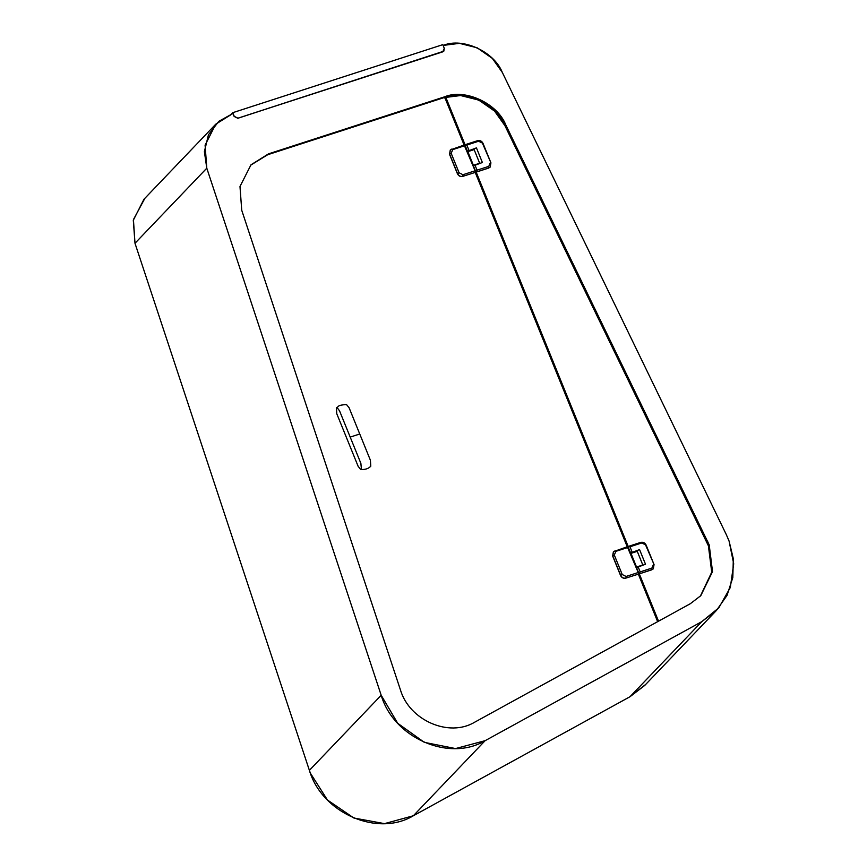 <?xml version="1.0" encoding="UTF-8"?>
<svg xmlns="http://www.w3.org/2000/svg" width="867" height="867" viewBox="0 0 867 867"><rect width="100%" height="100%" fill="white"/><g stroke="black" fill="none" stroke-linecap="round" stroke-linejoin="round"><path stroke-width="1.3" d="M370.404 460.258L370.783 466.208C368.497 468.689 365.126 469.773 360.661 469.47L361.42 469.08L360.867 463.346L350.203 437.098L359.751 433.999L370.404 460.258M359.751 433.999L349.087 407.739L346.464 404.51C336.396 405.333 339.712 406.309 336.407 407.772L336.775 413.722L358.104 466.24L360.661 469.47M336.407 407.772L337.176 407.653L339.539 410.839L350.203 437.098M627.621 547.543L627.751 546.611L613.511 551.64L612.763 555.877L620.685 575.385L622.224 574.528L614.302 555.032L615.895 551.336L627.621 547.543L638.838 573.911L627.751 546.611M637.819 572.654L626.093 576.457L626.05 578.051L638.719 574.041L626.05 578.051C623.666 578.549 621.877 577.65 620.685 575.385L620.555 575.504C621.758 577.78 623.546 578.668 625.931 578.181M626.093 576.457L622.224 574.528M620.555 575.504L612.644 556.007L614.302 555.032M613.392 551.77L612.644 556.007M635.944 567.213L642.805 564.991L637.256 551.336L630.396 553.558M630.374 553.07L639.564 549.602L645.503 564.233L636.313 567.69M630.558 552.875L627.979 546.535L640.767 542.395L641.688 542.98L629.973 546.774L627.979 546.535L629.778 551.607M638.036 566.65L640.171 571.895L639.066 573.835L636.497 567.495M641.688 542.98L646.132 545.072C644.94 542.796 643.151 541.908 640.767 542.395M640.171 571.895L651.886 568.102L651.854 569.695L638.946 573.965L636.909 569.153M646.132 545.072L654.054 564.569L645.557 544.909M653.187 568.936L651.735 569.825L653.306 568.806L654.054 564.569M653.48 564.406L651.886 568.102M651.735 569.825L638.946 573.965M632.097 552.019L629.973 546.774M443.254 45.398C462.75 37.194 494.071 51.532 502.329 72.449L726.308 534.614L729.082 541.062L733.33 558.771L732.81 577.585L727.012 595.445L716.543 610.325L701.804 621.639L485.152 740.667C449.236 762.256 393.726 738.012 381.187 695.258L206.79 168.187L205.1 145.179L215.742 124.198L232.724 113.599L218.809 121.315L208.448 134.797L204.384 151.66L206.79 168.187L381.187 695.258L397.715 723.295L424.31 742.347L455.565 748.568L485.152 740.667L701.804 621.639L718.819 607.821L730.317 587.501L733.699 563.832L729.082 541.062L726.308 534.614L502.329 72.449L492.326 58.392L477.099 47.772L459.477 43.35L443.254 45.398M709.217 544.931L505.71 124.75C497.181 103.14 464.81 88.326 444.663 96.801L268.532 153.849L250.986 164.806L239.986 186.492L241.73 210.258L400.424 689.861C409.365 720.358 448.954 737.654 474.574 722.254L690.284 603.735L700.796 595.672L712.511 571.613L709.217 544.931M215.742 124.198L143.944 199.28L133.301 220.272L134.992 243.269L309.389 770.351C321.928 813.105 377.438 837.349 413.353 815.76L630.006 696.721L644.745 685.418L716.543 610.325M231.478 114.021L232.746 112.688L442.799 44.651L444.283 48.303L443.806 51.186L237.926 118.194L234.231 116.351L232.746 112.688M232.053 113.815L232.779 113.057L234.144 116.438L237.84 118.28L443.763 51.229M444.76 98.09L445.714 97.093C465.774 89.843 496.477 104.636 504.887 125.607L708.393 545.787L504.887 125.607L494.548 111.084L478.812 100.106L460.605 95.543L443.839 97.657L267.708 154.716L250.574 165.239L267.708 154.716L444.76 97.375L464.116 145.038M475.224 172.425L627.242 546.774M638.361 574.16L657.652 621.661M708.393 545.787L711.742 572.166L700.384 596.095L711.742 572.166L708.393 545.787M658.53 621.184L639.304 573.846M636.681 567.397L630.742 552.767M628.185 546.47L476.178 172.11M473.555 165.662L467.616 151.031M465.059 144.735L445.714 97.093M467.248 151.335L476.438 147.867L482.377 162.497L473.187 165.955M467.432 151.14L464.853 144.8L477.641 140.66L478.562 141.245L466.836 145.049L464.853 144.8L466.652 149.872M474.91 164.914L477.045 170.16L475.94 172.1L473.371 165.77M478.562 141.245L483.006 143.337C481.814 141.061 480.025 140.172 477.641 140.66M477.045 170.16L488.76 166.366L488.728 167.96L475.82 172.23L473.772 167.418M483.006 143.337L490.928 162.833L482.431 143.174M490.061 167.201L488.598 168.09L490.18 167.071L490.928 162.833M490.354 162.671L488.76 166.366M488.598 168.09L475.82 172.23M468.971 150.294L466.836 145.049M464.484 145.808L464.625 144.876L450.385 149.904L449.637 154.142L457.548 173.649L459.098 172.793L451.176 153.296L452.769 149.601L464.484 145.808L475.712 172.175L464.625 144.876M474.683 170.918L462.967 174.722L462.924 176.315L475.593 172.305L462.924 176.315C460.54 176.814 458.751 175.925 457.548 173.649L457.429 173.768C458.632 176.044 460.42 176.933 462.805 176.445M462.967 174.722L459.098 172.793M457.429 173.768L449.518 154.272L451.176 153.296M450.266 150.034L449.518 154.272M472.818 165.478L479.679 163.256L474.13 149.601L467.27 151.823M234.231 116.351L232.746 112.688L442.799 44.651L444.283 48.303L442.777 51.836L237.926 118.194L234.144 116.438M144.865 198.348L133.431 219.6L134.992 243.269L309.389 770.351L310.375 773.158L327.477 800.035L353.888 818.025L384.493 823.628L413.353 815.76L630.006 696.721L645.644 684.453L630.006 696.721L413.353 815.76L384.493 823.628L353.888 818.025L327.477 800.035L310.375 773.158L309.389 770.351L134.992 243.269L133.431 219.6L144.865 198.348M614.963 550.751L615.895 551.336M701.804 621.639L630.006 696.721M485.152 740.667L413.353 815.76M381.187 695.258L309.389 770.351M206.79 168.187L134.992 243.269M707.765 541.669L706.941 542.525M505.71 124.75L504.887 125.607M444.663 96.801L443.839 97.657M268.532 153.849L267.708 154.716M451.837 149.016L452.769 149.601M254.389 105.687L252.297 106.316M252.221 106.348L249.956 107.118M418.989 52.367L414.556 53.797M249.685 107.205L254.703 105.579M414.285 53.884L419.303 52.258"/></g></svg>
